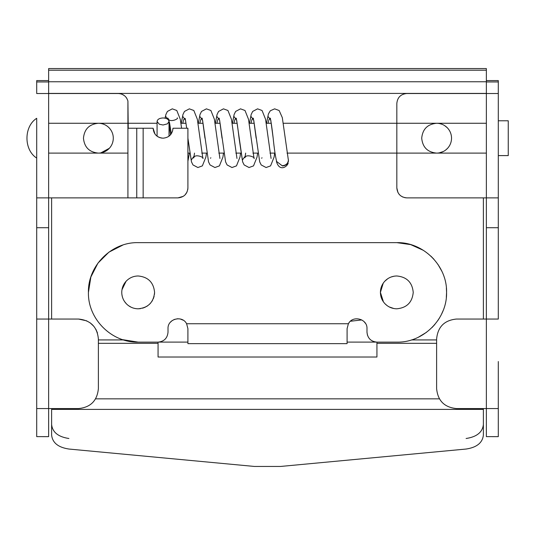 <?xml version="1.0" encoding="UTF-8"?>
<svg xmlns="http://www.w3.org/2000/svg" width="535" height="535" viewBox="0 0 535 535"><rect width="100%" height="100%" fill="white"/><g stroke="black" fill="none" stroke-linecap="round" stroke-linejoin="round"><path stroke-width="0.8" d="M167.482 123.832L163.041 125.003L159.31 124.227L157.076 121.478C157.43 119.332 159.417 118.155 163.041 117.947C166.666 118.155 168.659 119.332 169.013 121.478L167.482 123.832M288.097 158.347L288.465 160.306C288.104 163.75 286.105 165.629 282.46 165.95L276.649 161.517C275.371 156.367 274.214 148.59 273.184 138.19L270.77 120.148L267.928 116.289L266.51 123.264L267.928 116.289L270.77 120.148L273.184 138.19C271.954 127.504 270.964 120.81 270.208 118.101L270.529 118.636M288.118 158.407L288.392 160.085C288.044 163.463 286.064 165.328 282.46 165.676M270.309 118.389L269.011 119.499L268.028 123.264L269.011 119.499L270.309 118.389M253.249 118.389L251.952 119.499L250.975 123.264L251.952 119.499L253.249 118.389M236.196 118.389L234.898 119.499L233.922 123.264L234.898 119.499L236.196 118.389M219.143 118.389L217.845 119.499L216.862 123.264L217.845 119.499L219.143 118.389M202.09 118.389L200.792 119.499L199.809 123.264L200.792 119.499L202.09 118.389M185.036 118.389L183.739 119.499L182.756 123.264L183.739 119.499L185.036 118.389M177.286 117.901L177.292 117.887C179.011 118.87 169.535 122.956 168.204 118.636L169.528 122.796L171.327 133.75L169.528 122.796L168.204 118.636L166.974 118.823L168.204 118.636L167.883 118.101L168.324 119.833M253.476 118.636L253.155 118.101C253.904 120.816 254.901 127.511 256.131 138.19L253.717 120.148L250.875 116.289L249.457 123.264L251.176 114.49L252.674 111.434L257.562 108.846L262.056 110.498L265.561 119.278L271.078 158.467M236.416 118.636L236.102 118.101C236.851 120.816 237.841 127.511 239.078 138.19L242.342 160.085L245.19 156.227L245.679 153.11L245.19 156.227L242.342 160.085L236.657 120.148L233.815 116.289L232.404 123.264L234.123 114.49L235.621 111.434L240.509 108.846L245.003 110.498L248.501 119.278L254.031 158.487C255.904 157.571 246.12 153.425 244.95 157.738L245.645 153.11M219.363 118.636L219.049 118.101C219.791 120.776 220.781 127.47 222.025 138.19L219.604 120.148L216.762 116.289L215.351 123.264L217.07 114.49L218.568 111.434L223.456 108.846L227.943 110.498L231.448 119.278L236.972 158.467M202.31 118.636L201.996 118.101C202.738 120.776 203.728 127.47 204.965 138.19L202.551 120.148L199.709 116.289L198.298 123.264L200.016 114.49L201.514 111.434L206.403 108.846L210.89 110.498L214.395 119.278L219.918 158.467M187.912 138.184L191.182 160.085L194.024 156.227L194.513 153.11L194.024 156.227L191.182 160.085L187.912 138.184L191.49 161.884L192.988 164.94L197.876 167.529L202.364 165.877L205.868 157.096L206.47 153.11M186.688 128.239L185.498 120.148L182.656 116.289L181.245 123.264L182.656 116.289L185.498 120.148L186.688 128.239L185.257 118.636M170.471 134.86L169.013 123.98M168.405 119.927L165.603 116.289L165.121 118.168L165.603 116.289L168.405 119.927M508.25 155.598L508.25 120.776L498.299 120.776L498.299 93.518L498.299 197.876L498.299 155.598L508.25 155.598M446.377 288.017L446.571 292.384C447.253 265.808 423.406 241.96 396.83 242.643L138.17 242.643C111.594 241.96 87.747 265.808 88.429 292.384C87.747 318.967 111.594 342.815 138.17 342.126L158.066 342.126L158.066 357.019L376.934 357.019L376.934 342.126C370.889 341.537 367.572 338.22 366.983 332.181L366.983 328.671C367.552 318.833 352.766 314.921 348.392 323.742L347.088 328.671L347.088 343.59M483.379 408.573L483.379 435.095C482.537 442.786 476.772 447.441 466.099 449.039L280.587 466.446L254.413 466.446L68.901 449.039C58.228 447.441 52.463 442.786 51.621 435.095L51.621 408.573M158.841 342.099L187.912 342.099M347.088 342.099L376.159 342.099M68.901 438.493C58.228 436.888 52.463 432.233 51.621 424.543M483.379 424.543C482.537 432.233 476.772 436.888 466.099 438.493M51.621 197.876L51.621 319.041M483.379 197.876L483.379 319.041M393.847 308.528L389.199 306.923M387.052 305.572L385.066 303.833C382.023 300.623 380.479 296.811 380.412 292.384C380.465 288.151 381.903 284.453 384.725 281.296L387.755 278.708M391.165 276.976L394.168 276.187M384.725 281.296C388.015 277.832 392.048 276.053 396.83 275.973C406.801 276.943 412.271 282.42 413.241 292.384C412.271 302.355 406.801 307.832 396.83 308.802C392.235 308.728 388.316 307.077 385.066 303.833M383.441 301.894L380.412 292.384L383.22 283.209M136.686 308.735L134.847 308.461M131.296 307.291L128.5 305.652M140.478 308.641L138.17 308.802C133.583 308.728 129.657 307.077 126.407 303.833C123.371 300.623 121.819 296.805 121.759 292.384C121.813 288.151 123.244 284.453 126.066 281.296C129.356 277.832 133.396 276.053 138.17 275.973C148.142 276.943 153.612 282.42 154.588 292.384L154.461 294.417M154.107 296.33L153.338 298.67M152.595 300.222L151.893 301.399M150.723 302.971L149.412 304.348M147.493 305.9L146.476 306.548M145.273 307.184L142.644 308.18M121.973 289.743L126.066 281.296C129.356 277.832 133.396 276.053 138.17 275.973M154.588 292.384C153.612 302.355 148.142 307.832 138.17 308.802M126.407 303.833L124.501 301.479M122.348 296.751L121.913 294.631M158.066 342.126C164.111 341.537 167.428 338.22 168.017 332.181L168.017 328.671C167.448 318.833 182.234 314.921 186.608 323.742L187.912 328.671L187.912 343.59M183.124 320.164L180.188 318.974M177.834 318.72L174.082 319.509M172.237 320.532L170.364 322.251M365.425 323.327L364.228 321.796M361.794 319.937L350.412 321.247M349.275 322.445L348.392 323.742L186.608 323.742M376.827 342.126L396.83 342.126C423.406 342.815 447.253 318.967 446.571 292.384L446.317 297.433M88.429 292.384L90.863 277.016L97.932 263.146L108.933 252.145L122.803 245.077M138.17 342.126L122.803 339.692M443.087 310.674L441.422 314.433M439.402 318.104L437.824 320.559M434.875 324.424L432.026 327.54M426.455 332.342L418.377 337.217M396.83 242.643L410.693 244.615L423.452 250.373M430.902 256.151L433.965 259.294M437.897 264.323L441.83 271.185M367.471 335.258L366.983 332.181M439.442 123.531L441.957 124.254M444.638 125.598L447.313 127.778C450.075 130.7 451.486 134.171 451.547 138.19C451.493 142.036 450.189 145.4 447.621 148.269L445.628 150.088M436.62 153.11C427.559 152.228 422.583 147.252 421.7 138.19C422.583 129.122 427.559 124.147 436.62 123.264C440.793 123.331 444.358 124.836 447.313 127.778C450.082 130.7 451.486 134.171 451.547 138.19C451.493 142.036 450.189 145.4 447.621 148.269C444.632 151.425 440.967 153.037 436.62 153.11C427.559 152.228 422.583 147.252 421.7 138.19M443.294 151.532L439.128 152.896M109.381 148.269C106.391 151.425 102.72 153.037 98.38 153.11C89.312 152.228 84.343 147.252 83.453 138.19C84.343 129.122 89.312 124.147 98.38 123.264C102.553 123.331 106.117 124.836 109.073 127.778C111.835 130.7 113.246 134.171 113.3 138.19C113.253 142.036 111.949 145.4 109.381 148.269L100.774 152.916M98.38 123.264C102.553 123.331 106.117 124.836 109.073 127.778C111.835 130.7 113.246 134.171 113.3 138.19M113.159 140.224L112.731 142.263M172.504 131.316L172.992 128.239C172.404 134.285 169.087 137.595 163.041 138.19C157.002 137.595 153.685 134.285 153.097 128.239L143.146 128.239L143.146 197.876L36.701 197.876L36.701 118.288C23.714 126.467 23.714 149.914 36.701 158.086L36.701 319.041L78.484 319.041C90.569 320.218 97.196 326.852 98.38 338.936L98.38 388.678C97.196 400.762 90.569 407.396 78.484 408.573L36.701 408.573L36.701 319.041L36.701 381.923M36.701 386.899L36.701 436.634L48.638 436.64L48.638 408.573L36.701 408.573M36.701 361.526L36.701 369.204M456.515 408.573L486.362 408.573L486.362 319.041L456.515 319.041C444.431 320.218 437.804 326.852 436.62 338.936L436.62 388.678C437.804 400.762 444.431 407.396 456.515 408.573L498.299 408.573L486.362 408.573L486.362 436.634L498.299 436.64L498.299 386.899M183.264 196.345L177.968 197.876C184.007 197.288 187.324 193.971 187.912 187.932L187.778 189.571M187.089 191.898L185.11 194.847M498.299 361.526L498.299 408.573M486.362 70.199L48.638 70.199L48.638 68.554L486.362 68.554L486.362 93.518L406.774 93.518C400.735 94.106 397.418 97.424 396.83 103.469L396.83 187.932C397.418 193.971 400.735 197.288 406.774 197.876L486.362 197.876L486.362 319.041L498.299 319.041L498.299 197.876L486.362 197.876L486.362 93.518L498.299 93.518L498.299 80.584L486.362 80.584M48.638 80.584L36.701 80.584L36.701 93.518L118.275 93.518C123.197 93.826 126.407 96.327 127.918 101.015L128.226 128.239L136.753 128.239L136.753 197.876M153.097 128.239L155.023 134.124M157.216 136.305L158.708 137.194M159.617 137.582L161.824 138.11M143.146 128.239L136.753 128.239M172.992 128.239L187.912 128.239L187.912 187.932M406.774 197.876L404.748 197.669M403.002 197.134L400.722 195.823M399.645 194.867L399.003 194.138M397.973 192.567L396.83 187.932M122.074 94.274L124.481 95.698M126.193 97.444L126.882 98.487M78.484 408.573L48.638 408.573L48.638 93.418L486.362 93.418M78.484 319.041L86.81 320.866M90.094 322.779L93.886 326.343M95.852 329.232L97.45 332.924M48.638 227.723L36.701 227.723L36.701 197.876M177.968 197.876L143.146 197.876M498.299 123.264L498.299 120.776M486.362 81.761L48.638 81.761L48.638 93.418M48.638 70.199L48.638 81.761M288.178 162.045L288.385 161.249M274.689 153.11L274.087 157.096L270.583 165.877L266.089 167.529L261.2 164.94L259.709 161.884L253.717 120.148L250.875 116.289L249.457 123.264M257.636 153.11L257.027 157.096L253.53 165.877L249.036 167.529L244.147 164.94L242.649 161.884L236.657 120.148L233.815 116.289L232.404 123.264M240.583 153.11L239.974 157.096L236.477 165.877L231.983 167.529L227.094 164.94L225.596 161.884L219.604 120.148L216.762 116.289L215.351 123.264M223.53 153.11L222.921 157.096L219.417 165.877L214.93 167.529L210.041 164.94L208.543 161.884L202.551 120.148L199.709 116.289L198.298 123.264M411.468 339.926L436.62 339.926M436.62 343.323L376.934 343.323M98.38 339.926L123.531 339.926M158.066 343.323L98.38 343.323M95.584 398.836L439.416 398.836M483.379 409.395L51.621 409.395M127.918 197.876L127.918 101.015M48.638 81.949L36.701 81.949M486.362 227.723L498.299 227.723M486.362 81.949L498.299 81.949M157.076 136.198L157.076 121.478M169.013 121.478L169.013 136.198M288.392 161.195L288.392 161.563M288.178 163.155C287.241 166.719 279.511 172.096 276.455 161.563L276.455 160.774M276.488 160.915L276.455 161.563M288.131 158.46L282.306 117.613L279.156 110.538L274.642 108.846L270.309 110.765L268.443 113.868L266.483 123.264M181.211 123.264L182.963 114.49L184.461 111.434L189.35 108.846L193.837 110.498L197.341 119.278L202.872 158.487C204.745 157.571 194.961 153.425 193.784 157.738L193.563 157.992M187.912 161.249L189.417 153.11M165.034 118.148L165.91 114.49L167.401 111.434L172.29 108.846L176.784 110.498L180.288 119.278L181.579 128.239M261.682 158.273L262.003 157.738M210.522 158.273L210.837 157.738M48.638 153.11L127.918 153.11M187.912 153.11L189.738 153.11M201.735 153.11L206.798 153.11M218.788 153.11L223.851 153.11M235.848 153.11L240.904 153.11M252.901 153.11L257.957 153.11M269.954 153.11L275.01 153.11M287.007 153.11L486.362 153.11M486.362 123.264L283.216 123.264M271.258 123.264L266.162 123.264M254.205 123.264L249.109 123.264M237.145 123.264L232.056 123.264M220.092 123.264L215.003 123.264M203.039 123.264L197.943 123.264M185.986 123.264L180.89 123.264M157.076 123.264L128.226 123.264M127.918 123.264L48.638 123.264M347.088 343.637L187.912 343.637"/></g></svg>
